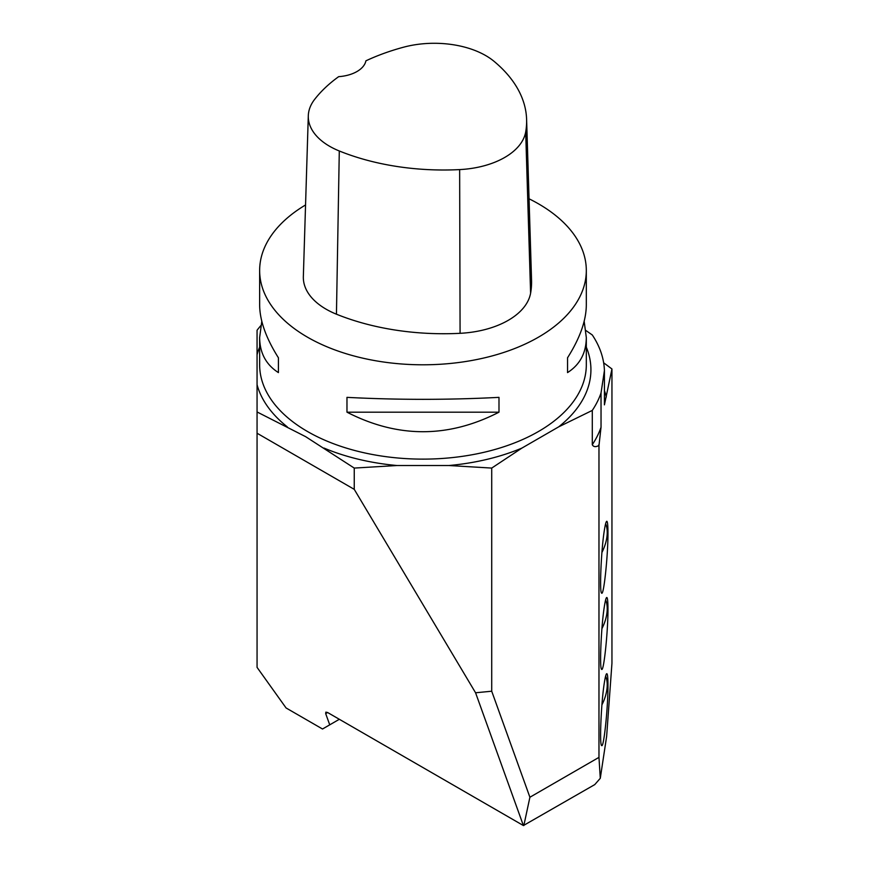 <?xml version="1.0" encoding="UTF-8"?>
<svg xmlns="http://www.w3.org/2000/svg" width="869" height="869" viewBox="0 0 869 869"><rect width="100%" height="100%" fill="white"/><g stroke="black" fill="none" stroke-linecap="round" stroke-linejoin="round"><path stroke-width="1.3" d="M491.713 691.213L529.905 797.242L598.969 757.366L600.283 778.298L594.776 784.588L523.399 825.55L475.571 692.778L491.713 691.213L491.713 468.076L521.943 448.067L558.669 426.864L592.289 410.418L592.289 444.7C593.397 446.796 595.384 447.177 598.274 445.851L598.969 445.612L601.033 427.244L601.033 392.962L604.422 370.574A181.48 104.78 0 0 0 592.289 334.967L585.88 330.502M604.422 370.574L604.422 404.856L611.95 368.977L603.651 362.797M592.289 410.418A181.48 104.78 0 0 0 601.033 392.962M600.283 778.298L606.638 736.391L611.95 663.253L611.95 368.977M605.628 676.104A32.403 18.705 -60 0 1 601.924 704.846M604.281 683.164C605.291 676.614 606.16 673.464 606.888 673.714C607.594 674.29 607.952 678.146 607.963 685.293C608.104 706.975 603.803 748.242 601.674 745.548C599.338 745.667 601.12 702.945 604.281 683.164M605.628 599.892A32.403 18.705 -60 0 1 601.924 628.645M604.281 606.964C605.291 600.403 606.16 597.253 606.888 597.514C607.594 598.078 607.952 601.945 607.963 609.093C608.104 630.775 603.803 672.03 601.674 669.336C599.338 669.456 601.12 626.745 604.281 606.964M605.628 523.692A32.403 18.705 -60 0 1 601.924 552.434M604.281 530.763C605.291 524.203 606.16 521.052 606.888 521.302C607.594 521.878 607.952 525.734 607.963 532.893C608.104 554.563 603.803 595.83 601.674 593.136C599.338 593.255 601.12 550.533 604.281 530.763M523.399 825.55L327.613 712.515L325.842 712.135L325.69 713.623L329.731 724.844L339.344 719.282M598.969 757.366L598.969 445.612M523.833 825.539L529.905 797.242M475.571 692.778L354.248 489.345L257.061 433.229L257.061 411.96L305.66 436.683L354.248 468.076L397.014 465.523L448.947 465.523L491.713 468.076M260.841 325.625A181.48 104.78 0 0 0 257.061 330.253L257.061 411.96M257.061 433.229L257.061 667.37L286.075 707.963L322.518 729.004L329.731 724.844M354.248 468.076L354.248 489.345M529.047 198.795A163.329 94.297 180 0 1 538.476 203.824A163.329 94.297 180 0 1 586.314 270.498A163.329 94.297 180 0 1 485.489 357.615A163.329 94.297 180 0 1 307.485 337.183A163.329 94.297 180 0 1 259.646 270.498A163.329 94.297 180 0 1 305.551 204.954M346.97 412.178L346.97 397.361C397.644 399.99 448.317 399.99 498.991 397.361L498.991 412.178C448.317 438.226 397.644 438.226 346.97 412.178L498.991 412.178M584.164 321.302L586.314 337.552C586.184 352.999 579.938 364.676 567.544 372.595L567.544 357.778C579.938 338.182 586.184 320.607 586.314 305.052L586.314 270.498M259.646 270.498L259.646 305.052C259.777 320.607 266.033 338.182 278.417 357.778L278.417 372.595C266.033 364.676 259.777 352.999 259.646 337.552L261.797 321.302M526.603 119.411L531.556 280.242A186.661 107.767 180 0 1 530.601 293.19A77.775 44.906 180 0 1 460.081 333.316A186.661 107.767 180 0 1 336.444 314.198A77.775 44.906 180 0 1 303.346 276.635L308.299 115.805A72.822 42.049 180 0 1 314.643 99.37A181.719 104.91 180 0 1 338.682 76.657A31.11 17.967 180 0 0 365.903 60.83A181.719 104.91 180 0 1 403.325 47.263A72.822 42.049 180 0 1 494.005 61.297A181.719 104.91 180 0 1 526.603 119.411A181.719 104.91 180 0 1 525.68 132.023A72.822 42.049 180 0 1 459.647 169.596A181.719 104.91 180 0 1 339.29 150.978A72.822 42.049 180 0 1 308.299 115.805M567.544 357.778L567.544 372.595M278.417 372.595L278.417 357.778M598.274 445.851A185.075 106.854 0 0 0 599.132 444.341M606.312 396.97A185.075 106.854 0 0 0 604.422 390.518M592.289 444.7A181.48 104.78 0 0 0 601.033 427.244M259.646 337.552L259.646 364.817A163.329 94.297 0 0 0 307.485 431.502A163.329 94.297 0 0 0 485.489 451.945A163.329 94.297 0 0 0 586.314 364.817L586.314 337.552M257.061 384.717A167.945 96.959 0 0 0 287.291 426.864M259.646 347.166A167.945 96.959 0 0 0 257.061 354.737M558.669 426.864A167.945 96.959 0 0 0 586.314 347.166M448.947 465.523A167.945 96.959 0 0 0 521.943 448.067M324.018 448.067A167.945 96.959 0 0 0 397.014 465.523M325.69 713.623L327.613 712.515M525.68 132.023L530.601 293.19M459.647 169.596L460.081 333.316M339.29 150.978L336.444 314.198"/></g></svg>
